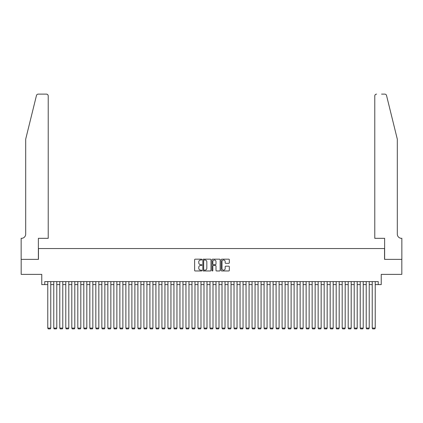 <?xml version="1.0" encoding="UTF-8"?>
<svg xmlns="http://www.w3.org/2000/svg" width="423" height="423" viewBox="0 0 423 423"><rect width="100%" height="100%" fill="white"/><g stroke="black" fill="none" stroke-linecap="round" stroke-linejoin="round"><path stroke-width="0.63" d="M201.887 259.579A0.412 0.412 0 0 0 201.475 259.167L195.209 259.167A0.592 0.592 0 0 0 194.617 259.759L194.617 270.376A0.592 0.592 0 0 0 195.209 270.963L201.475 270.963A0.412 0.412 0 0 0 201.887 270.551A0.412 0.412 0 0 0 201.475 270.138L200.661 270.138A1.888 1.888 0 0 1 198.773 268.251L198.773 267.368A1.888 1.888 0 0 1 200.661 265.48L201.475 265.48A0.412 0.412 0 0 0 201.887 265.068A0.412 0.412 0 0 0 201.475 264.655L200.661 264.655A1.888 1.888 0 0 1 198.773 262.768L198.773 261.879A1.888 1.888 0 0 1 200.661 259.992L201.475 259.992A0.412 0.412 0 0 0 201.887 259.579M228.737 263.328A0.592 0.592 0 0 0 229.324 262.736L229.324 259.759A0.592 0.592 0 0 0 228.737 259.167L221.779 259.167A0.592 0.592 0 0 0 221.187 259.759L221.187 270.376A0.592 0.592 0 0 0 221.779 270.963L228.737 270.963A0.592 0.592 0 0 0 229.324 270.376L229.324 266.776A0.592 0.592 0 0 0 228.737 266.189L225.76 266.189A0.592 0.592 0 0 0 225.168 266.776L225.168 268.563A1.576 1.576 0 0 1 223.593 270.138A1.576 1.576 0 0 1 222.012 268.563L222.012 261.573A1.576 1.576 0 0 1 223.593 259.992A1.576 1.576 0 0 1 225.168 261.573L225.168 262.736A0.592 0.592 0 0 0 225.76 263.328L228.737 263.328M44.764 284.594L44.764 281.591L378.236 281.591L378.236 284.594L381.239 284.594L381.239 274.379L401.818 274.379L401.818 259.357L384.544 259.357L384.544 248.544L38.456 248.544L38.456 259.357L21.182 259.357L21.182 274.379L41.761 274.379L41.761 284.594L47.767 284.594M210.982 259.759A0.592 0.592 0 0 0 210.395 259.167L203.437 259.167A0.592 0.592 0 0 0 202.844 259.759L202.844 270.376A0.592 0.592 0 0 0 203.437 270.963L210.395 270.963A0.592 0.592 0 0 0 210.982 270.376L210.982 259.759M212.605 259.167L219.563 259.167A0.592 0.592 0 0 1 220.156 259.759L220.156 270.376A0.592 0.592 0 0 1 219.563 270.963L216.587 270.963A0.592 0.592 0 0 1 216 270.376L216 266.067A0.592 0.592 0 0 0 215.407 265.48L213.43 265.48A0.592 0.592 0 0 0 212.843 266.067L212.843 270.551A0.412 0.412 0 0 1 212.431 270.963A0.412 0.412 0 0 1 212.018 270.551L212.018 259.759A0.592 0.592 0 0 1 212.605 259.167M50.771 284.594L53.774 284.594M56.782 284.594L59.786 284.594M62.789 284.594L65.792 284.594M68.796 284.594L71.804 284.594M74.808 284.594L77.811 284.594M80.814 284.594L83.817 284.594M86.821 284.594L89.829 284.594M92.833 284.594L95.836 284.594M98.839 284.594L101.843 284.594M104.851 284.594L107.854 284.594M110.858 284.594L113.861 284.594M116.864 284.594L119.868 284.594M122.876 284.594L125.88 284.594M128.883 284.594L131.886 284.594M134.889 284.594L137.898 284.594M140.901 284.594L143.905 284.594M146.908 284.594L149.911 284.594M152.915 284.594L155.923 284.594M158.926 284.594L161.93 284.594M164.933 284.594L167.936 284.594M170.945 284.594L173.948 284.594M176.951 284.594L179.955 284.594M182.958 284.594L185.961 284.594M188.97 284.594L191.973 284.594M194.977 284.594L197.98 284.594M200.983 284.594L203.992 284.594M206.995 284.594L209.998 284.594M213.002 284.594L216.005 284.594M219.008 284.594L222.017 284.594M225.02 284.594L228.023 284.594M231.027 284.594L234.03 284.594M237.039 284.594L240.042 284.594M243.045 284.594L246.049 284.594M249.052 284.594L252.055 284.594M255.064 284.594L258.067 284.594M261.07 284.594L264.074 284.594M267.077 284.594L270.086 284.594M273.089 284.594L276.092 284.594M279.095 284.594L282.099 284.594M285.102 284.594L288.111 284.594M291.114 284.594L294.117 284.594M297.12 284.594L300.124 284.594M303.132 284.594L306.136 284.594M309.139 284.594L312.142 284.594M315.146 284.594L318.149 284.594M321.157 284.594L324.161 284.594M327.164 284.594L330.167 284.594M333.171 284.594L336.179 284.594M339.183 284.594L342.186 284.594M345.189 284.594L348.192 284.594M351.196 284.594L354.204 284.594M357.208 284.594L360.211 284.594M363.214 284.594L366.218 284.594M369.226 284.594L372.229 284.594M375.233 284.594L378.236 284.594M204.082 259.992A0.412 0.412 0 0 0 203.669 260.409L203.669 269.726A0.412 0.412 0 0 0 204.082 270.138L204.938 270.138A1.888 1.888 0 0 0 206.826 268.251L206.826 261.879A1.888 1.888 0 0 0 204.938 259.992L204.082 259.992M216 261.599A1.576 1.576 0 0 0 214.419 260.023A1.576 1.576 0 0 0 212.843 261.599L212.843 264.063A0.592 0.592 0 0 0 213.43 264.655L215.407 264.655A0.592 0.592 0 0 0 216 264.063L216 261.599M50.771 281.591L50.771 328.095L47.767 328.095L47.767 281.591M50.771 328.095L50.321 328.877L48.217 328.877L47.767 328.095M36.463 95.492C36.923 94.503 36.923 94.503 36.463 95.492L25.687 139.188L25.687 234.12A4.204 4.204 0 0 1 21.483 238.329L21.15 238.329L21.15 259.357L38.366 259.357L38.366 238.329L48.217 238.329L48.217 95.926A1.803 1.803 0 0 0 46.414 94.123L38.213 94.123A1.803 1.803 0 0 0 36.463 95.492M41.428 94.123L46.414 94.123C47.503 94.239 48.106 94.837 48.217 95.926L48.217 238.329M25.687 234.12A4.204 4.204 0 0 1 21.483 238.329M394.009 125.79L386.537 95.492L397.313 139.188L397.313 234.12A4.204 4.204 0 0 0 401.517 238.329A4.204 4.204 0 0 1 397.313 234.12M374.783 238.329L374.783 95.926L374.783 238.329L384.634 238.329L384.634 259.357L401.85 259.357L401.85 238.329L401.522 238.329M381.572 94.123L384.787 94.123A1.803 1.803 0 0 1 386.537 95.492M376.586 94.123A1.803 1.803 0 0 0 374.783 95.926C374.894 94.837 375.497 94.239 376.586 94.123M56.782 281.591L56.782 328.095L53.774 328.095L53.774 281.591M56.782 328.095L56.328 328.877L54.229 328.877L53.774 328.095M62.789 281.591L62.789 328.095L59.786 328.095L59.786 281.591M62.789 328.095L62.34 328.877L60.235 328.877L59.786 328.095M68.796 281.591L68.796 328.095L65.792 328.095L65.792 281.591M68.796 328.095L68.346 328.877L66.242 328.877L65.792 328.095M74.808 281.591L74.808 328.095L71.804 328.095L71.804 281.591M74.808 328.095L74.358 328.877L72.254 328.877L71.804 328.095M80.814 281.591L80.814 328.095L77.811 328.095L77.811 281.591M80.814 328.095L80.365 328.877L78.26 328.877L77.811 328.095M86.821 281.591L86.821 328.095L83.817 328.095L83.817 281.591M86.821 328.095L86.371 328.877L84.272 328.877L83.817 328.095M92.833 281.591L92.833 328.095L89.829 328.095L89.829 281.591M92.833 328.095L92.383 328.877L90.279 328.877L89.829 328.095M98.839 281.591L98.839 328.095L95.836 328.095L95.836 281.591M98.839 328.095L98.39 328.877L96.285 328.877L95.836 328.095M104.851 281.591L104.851 328.095L101.843 328.095L101.843 281.591M104.851 328.095L104.396 328.877L102.297 328.877L101.843 328.095M110.858 281.591L110.858 328.095L107.854 328.095L107.854 281.591M110.858 328.095L110.408 328.877L108.304 328.877L107.854 328.095M116.864 281.591L116.864 328.095L113.861 328.095L113.861 281.591M116.864 328.095L116.415 328.877L114.31 328.877L113.861 328.095M122.876 281.591L122.876 328.095L119.868 328.095L119.868 281.591M122.876 328.095L122.421 328.877L120.322 328.877L119.868 328.095M128.883 281.591L128.883 328.095L125.88 328.095L125.88 281.591M128.883 328.095L128.433 328.877L126.329 328.877L125.88 328.095M134.889 281.591L134.889 328.095L131.886 328.095L131.886 281.591M134.889 328.095L134.44 328.877L132.336 328.877L131.886 328.095M140.901 281.591L140.901 328.095L137.898 328.095L137.898 281.591M140.901 328.095L140.452 328.877L138.347 328.877L137.898 328.095M146.908 281.591L146.908 328.095L143.905 328.095L143.905 281.591M146.908 328.095L146.458 328.877L144.354 328.877L143.905 328.095M152.915 281.591L152.915 328.095L149.911 328.095L149.911 281.591M152.915 328.095L152.465 328.877L150.366 328.877L149.911 328.095M158.926 281.591L158.926 328.095L155.923 328.095L155.923 281.591M158.926 328.095L158.477 328.877L156.373 328.877L155.923 328.095M164.933 281.591L164.933 328.095L161.93 328.095L161.93 281.591M164.933 328.095L164.484 328.877L162.379 328.877L161.93 328.095M170.945 281.591L170.945 328.095L167.936 328.095L167.936 281.591M170.945 328.095L170.49 328.877L168.391 328.877L167.936 328.095M176.951 281.591L176.951 328.095L173.948 328.095L173.948 281.591M176.951 328.095L176.502 328.877L174.398 328.877L173.948 328.095M182.958 281.591L182.958 328.095L179.955 328.095L179.955 281.591M182.958 328.095L182.509 328.877L180.404 328.877L179.955 328.095M188.97 281.591L188.97 328.095L185.961 328.095L185.961 281.591M188.97 328.095L188.515 328.877L186.416 328.877L185.961 328.095M194.977 281.591L194.977 328.095L191.973 328.095L191.973 281.591M194.977 328.095L194.527 328.877L192.423 328.877L191.973 328.095M200.983 281.591L200.983 328.095L197.98 328.095L197.98 281.591M200.983 328.095L200.534 328.877L198.429 328.877L197.98 328.095M206.995 281.591L206.995 328.095L203.992 328.095L203.992 281.591M206.995 328.095L206.546 328.877L204.441 328.877L203.992 328.095M213.002 281.591L213.002 328.095L209.998 328.095L209.998 281.591M213.002 328.095L212.552 328.877L210.448 328.877L209.998 328.095M219.008 281.591L219.008 328.095L216.005 328.095L216.005 281.591M219.008 328.095L218.559 328.877L216.46 328.877L216.005 328.095M225.02 281.591L225.02 328.095L222.017 328.095L222.017 281.591M225.02 328.095L224.571 328.877L222.466 328.877L222.017 328.095M231.027 281.591L231.027 328.095L228.023 328.095L228.023 281.591M231.027 328.095L230.577 328.877L228.473 328.877L228.023 328.095M237.039 281.591L237.039 328.095L234.03 328.095L234.03 281.591M237.039 328.095L236.584 328.877L234.485 328.877L234.03 328.095M243.045 281.591L243.045 328.095L240.042 328.095L240.042 281.591M243.045 328.095L242.596 328.877L240.491 328.877L240.042 328.095M249.052 281.591L249.052 328.095L246.049 328.095L246.049 281.591M249.052 328.095L248.602 328.877L246.498 328.877L246.049 328.095M255.064 281.591L255.064 328.095L252.055 328.095L252.055 281.591M255.064 328.095L254.609 328.877L252.51 328.877L252.055 328.095M261.07 281.591L261.07 328.095L258.067 328.095L258.067 281.591M261.07 328.095L260.621 328.877L258.516 328.877L258.067 328.095M267.077 281.591L267.077 328.095L264.074 328.095L264.074 281.591M267.077 328.095L266.627 328.877L264.523 328.877L264.074 328.095M273.089 281.591L273.089 328.095L270.086 328.095L270.086 281.591M273.089 328.095L272.639 328.877L270.535 328.877L270.086 328.095M279.095 281.591L279.095 328.095L276.092 328.095L276.092 281.591M279.095 328.095L278.646 328.877L276.542 328.877L276.092 328.095M285.102 281.591L285.102 328.095L282.099 328.095L282.099 281.591M285.102 328.095L284.653 328.877L282.553 328.877L282.099 328.095M291.114 281.591L291.114 328.095L288.111 328.095L288.111 281.591M291.114 328.095L290.664 328.877L288.56 328.877L288.111 328.095M297.12 281.591L297.12 328.095L294.117 328.095L294.117 281.591M297.12 328.095L296.671 328.877L294.567 328.877L294.117 328.095M303.132 281.591L303.132 328.095L300.124 328.095L300.124 281.591M303.132 328.095L302.678 328.877L300.579 328.877L300.124 328.095M309.139 281.591L309.139 328.095L306.136 328.095L306.136 281.591M309.139 328.095L308.69 328.877L306.585 328.877L306.136 328.095M315.146 281.591L315.146 328.095L312.142 328.095L312.142 281.591M315.146 328.095L314.696 328.877L312.592 328.877L312.142 328.095M321.157 281.591L321.157 328.095L318.149 328.095L318.149 281.591M321.157 328.095L320.703 328.877L318.604 328.877L318.149 328.095M327.164 281.591L327.164 328.095L324.161 328.095L324.161 281.591M327.164 328.095L326.715 328.877L324.61 328.877L324.161 328.095M333.171 281.591L333.171 328.095L330.167 328.095L330.167 281.591M333.171 328.095L332.721 328.877L330.617 328.877L330.167 328.095M339.183 281.591L339.183 328.095L336.179 328.095L336.179 281.591M339.183 328.095L338.733 328.877L336.629 328.877L336.179 328.095M345.189 281.591L345.189 328.095L342.186 328.095L342.186 281.591M345.189 328.095L344.74 328.877L342.635 328.877L342.186 328.095M351.196 281.591L351.196 328.095L348.192 328.095L348.192 281.591M351.196 328.095L350.746 328.877L348.647 328.877L348.192 328.095M357.208 281.591L357.208 328.095L354.204 328.095L354.204 281.591M357.208 328.095L356.758 328.877L354.654 328.877L354.204 328.095M363.214 281.591L363.214 328.095L360.211 328.095L360.211 281.591M363.214 328.095L362.765 328.877L360.66 328.877L360.211 328.095M369.226 281.591L369.226 328.095L366.218 328.095L366.218 281.591M369.226 328.095L368.771 328.877L366.672 328.877L366.218 328.095M375.233 281.591L375.233 328.095L372.229 328.095L372.229 281.591M375.233 328.095L374.783 328.877L372.679 328.877L372.229 328.095"/></g></svg>
